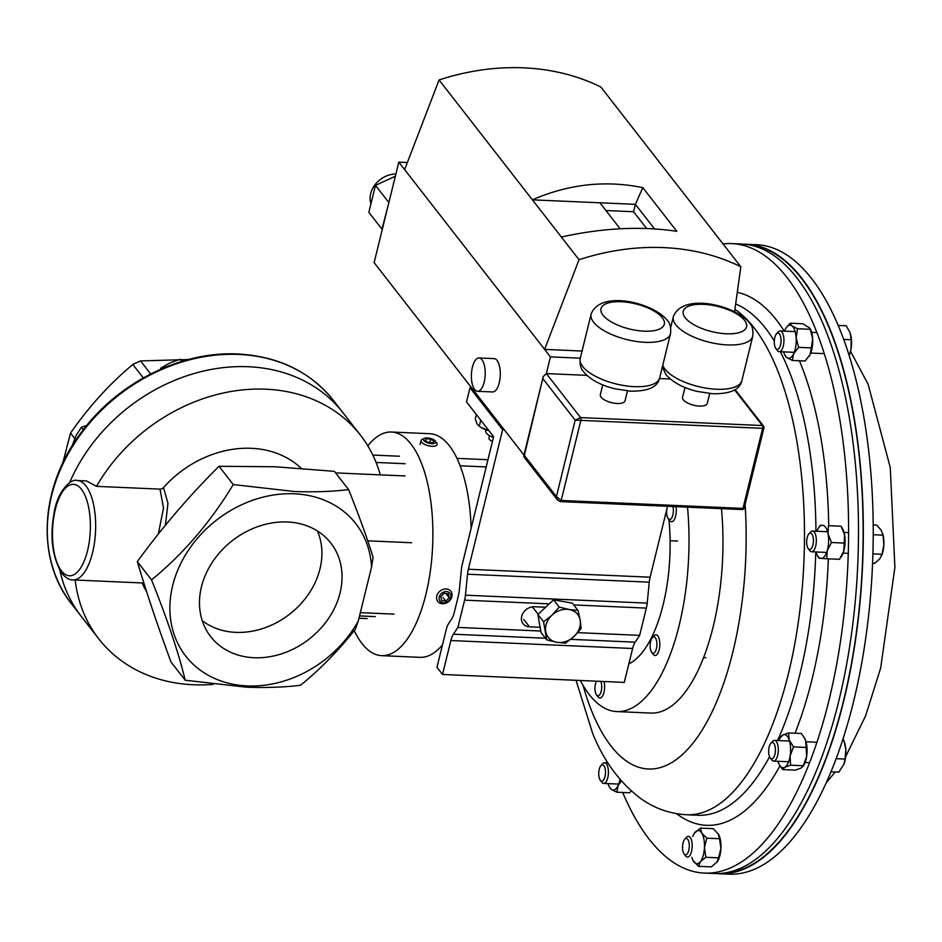<?xml version="1.0" encoding="UTF-8"?>
<svg xmlns="http://www.w3.org/2000/svg" width="942" height="942" viewBox="0 0 942 942"><rect width="100%" height="100%" fill="white"/><g stroke="black" fill="none" stroke-linecap="round" stroke-linejoin="round"><path stroke-width="1.41" d="M370.936 203.813A22.926 18.793 -37.9 0 1 370.701 193.616A22.926 18.793 -37.9 0 1 395.875 174.082M481.951 359.75A16.685 6.877 -87.5 0 0 479.031 357.96A16.685 6.877 -87.5 0 0 471.765 370.606A16.685 6.877 -87.5 0 0 474.638 389.493A16.685 6.877 -87.5 0 0 477.57 391.295A16.685 6.877 -87.5 0 0 484.836 378.649A16.685 6.877 -87.5 0 0 481.951 359.75M477.57 391.295L492.654 391.954A16.685 6.877 -87.5 0 0 499.919 379.308A16.685 6.877 -87.5 0 0 497.046 360.409A16.685 6.877 -87.5 0 0 494.114 358.619L479.031 357.96M684.987 387.468L682.561 397.3A12.717 5.051 13.8 0 0 683.339 399.832A12.717 5.051 13.8 0 0 696.597 405.802A12.717 5.051 13.8 0 0 707.277 403.364L709.691 393.532M602.75 384.866L600.337 394.698A12.717 5.051 13.8 0 0 601.114 397.23A12.717 5.051 13.8 0 0 614.372 403.211A12.717 5.051 13.8 0 0 625.041 400.762L627.454 390.942M407.368 162.507L398.807 162.13L374.127 262.63L523.964 455.08M395.334 176.272L375.469 185.374L368.852 212.327L381.969 229.177L389.011 202.035M586.89 375.363L546.336 373.585L550.434 356.888L544.606 349.388L579.036 259.721A233.793 191.685 -37.9 0 1 740.824 266.786L600.866 87.029A233.793 191.685 -37.9 0 0 439.066 79.952L532.407 199.845C568.556 184.079 605.341 180.004 642.797 187.635L635.391 204.343L599.901 202.789L620.142 228.776M398.807 162.13L544.606 349.388L582.062 351.036M404.636 169.631L439.066 79.952M659.482 378.531L670.327 379.014M523.799 456.752L524.341 455.386L556.416 496.587L557.452 499.966L523.799 456.752M523.681 456.222L543.263 376.506L546.336 373.585L580.59 417.589L575.185 420.179L556.416 496.587L561.197 500.461L742.967 508.421L762.643 428.327L580.873 420.379L561.197 500.461A2.072 0.86 92.5 0 1 560.384 501.603L742.143 509.551A2.072 0.86 -87.5 0 0 742.967 508.421A2.072 0.824 -166.2 0 0 744.251 507.973L763.927 427.88A2.072 0.824 -166.2 0 1 762.643 428.327A2.072 0.86 -87.5 0 0 762.361 425.537L734.572 389.847M543.263 376.506L524.341 455.386M543.11 378.99L575.185 420.179L580.873 420.379A2.072 0.86 92.5 0 0 580.59 417.589L762.361 425.537A2.072 1.696 142.1 0 1 763.797 427.468A2.072 0.824 -166.2 0 1 763.927 427.88A2.072 2.072 0 0 0 763.55 426.114L735.066 389.541M580.307 358.184L550.434 356.888M599.901 202.789L532.407 199.845L561.361 237.031C602.656 227.882 641.137 225.974 676.803 231.32L642.797 187.635M561.361 237.031L579.036 259.721M734.595 311.696L740.824 266.786M654.525 228.918L635.391 204.343L633.577 211.738L605.93 210.525M646.648 228.517L633.577 211.738M375.469 185.374L388.599 202.224M723.032 243.943A315.04 129.914 92.5 0 1 731.852 243.601A315.04 129.914 92.5 0 1 813.382 323.966A315.04 129.914 92.5 0 1 834.918 673.483A315.04 129.914 92.5 0 1 704.322 873.081A315.04 129.914 92.5 0 1 622.792 792.728A315.04 129.914 92.5 0 1 622.686 792.457M731.852 243.601L741.754 244.037A315.04 129.914 92.5 0 1 823.284 324.389A315.04 129.914 92.5 0 1 844.809 673.919A315.04 129.914 92.5 0 1 714.224 873.517L704.322 873.081M716.638 873.564A315.04 129.914 -87.5 0 0 719.052 873.729L728.955 874.164A315.04 129.914 -87.5 0 0 859.54 674.566A315.04 129.914 -87.5 0 0 838.015 325.037A315.04 129.914 -87.5 0 0 756.485 244.685L746.582 244.249A315.04 129.914 -87.5 0 0 744.168 244.202M719.052 873.729A315.04 129.914 -87.5 0 0 849.649 674.131A315.04 129.914 -87.5 0 0 828.112 324.601A315.04 129.914 -87.5 0 0 746.582 244.249M287.428 521.986A76.149 62.431 142.1 0 0 213.61 560.349A76.149 62.431 142.1 0 0 209.089 634.484A76.149 62.431 142.1 0 0 254.093 657.728A76.149 62.431 142.1 0 0 329.676 616.727A76.149 62.431 142.1 0 0 329.147 541.014A76.149 62.431 142.1 0 0 287.428 521.986M317.395 530.958A74.559 61.136 -37.9 0 1 304.478 599.607A74.559 61.136 -37.9 0 1 235.794 632.365A74.559 61.136 -37.9 0 1 202.224 620.637M358.325 620.872A107.777 88.371 -37.9 0 1 247.169 685.917A107.777 88.371 -37.9 0 1 172.669 585.571A107.777 88.371 -37.9 0 1 294.351 493.808A107.777 88.371 -37.9 0 1 371.537 567.084L358.325 620.872L355.44 629.068C338.637 650.427 320.339 669.161 300.557 685.27C284.084 687.271 266.009 687.907 246.321 687.177L185.197 680.218C178.533 652.665 167.323 619.224 151.544 579.872C183.243 553.99 210.478 522.221 233.251 484.565L294.387 491.512C314.063 492.242 332.137 491.606 348.611 489.605L334.386 471.341L275.111 466.761L219.027 466.29L233.251 484.565M158.303 534.079L163.508 508.021L159.999 489.122A3.98 3.262 142.1 0 0 163.508 487.556A99.487 81.565 -37.9 0 1 251.361 448.31A99.487 81.565 -37.9 0 1 301.228 468.315M77.22 480.526A49.738 20.512 92.5 0 1 85.934 485.884A49.738 20.512 92.5 0 1 94.541 542.203A49.738 20.512 92.5 0 1 72.875 579.919C69.472 580.084 65.81 577.929 61.889 573.454C52.293 557.158 49.679 537.093 54.071 513.284C57.156 491.359 71.145 478.089 77.22 480.526L86.452 480.926L96.508 486.355L159.999 489.122M213.328 684.351A165.816 135.942 -37.9 0 1 193.287 684.763A165.816 135.942 -37.9 0 1 98.757 638.841A165.816 135.942 -37.9 0 1 75.207 580.013M248.382 366.732A165.816 135.942 -37.9 0 1 342.923 412.643A165.816 135.942 142.1 0 0 248.382 366.732A165.816 135.942 142.1 0 0 69.626 482.693A165.816 135.942 -37.9 0 1 248.382 366.732M96.508 486.355A165.816 135.942 -37.9 0 1 265.88 389.199A165.816 135.942 -37.9 0 1 360.421 435.11A165.816 135.942 -37.9 0 1 380.285 474.862L335.611 472.908M399.373 456.222L372.82 455.068M405.213 463.723L376.093 462.44M405.036 475.945L380.285 474.862M367.168 618.588L358.973 618.235M348.611 489.605C358.372 513.885 366.532 536.422 373.091 557.181L371.537 567.084M151.544 579.872L137.32 561.597C162.448 527.12 189.683 495.351 219.027 466.29M185.197 680.218L170.973 661.955C157.644 625.794 146.434 592.341 137.32 561.597M394.109 614.137L360.339 612.653M375.305 616.61L359.538 615.915M71.698 604.093C35.56 559.277 39.882 486.625 81.306 432.39C117.526 382.758 181.111 350.919 238.126 354.015C278.514 356.312 310.259 371.76 333.362 400.362A165.816 135.942 142.1 0 0 238.821 354.439A165.816 135.942 142.1 0 0 76.137 440.832A165.816 135.942 142.1 0 0 71.698 604.093L81.259 616.374A165.816 135.942 -37.9 0 1 59.852 570.44A165.816 135.942 142.1 0 0 81.259 616.374L98.757 638.841M146.587 591.552A99.487 81.565 -37.9 0 1 142.195 582.945M163.508 487.556L167.959 503.381L165.392 525.259M749.644 244.967A314.546 129.702 92.5 0 1 862.695 557.005A314.546 129.702 92.5 0 1 728.496 872.81A314.546 129.702 92.5 0 1 722.173 873.281M367.816 445.86A111.921 46.158 92.5 0 1 391.425 432.025A111.921 46.158 92.5 0 1 411.03 444.094A111.921 46.158 92.5 0 1 430.376 570.817A111.921 46.158 92.5 0 1 381.64 655.656A111.921 46.158 92.5 0 1 362.034 643.598A111.921 46.158 92.5 0 1 354.239 630.598M391.425 432.025L429.752 433.709A111.921 46.158 92.5 0 1 449.369 445.766A111.921 46.158 92.5 0 1 471.094 527.131L471.141 528.179M487.956 459.72L456.976 458.365M628.82 663.886A111.921 46.158 -87.5 0 0 668.938 519.584M442.481 644.881L442.057 645.352A111.921 46.158 92.5 0 1 419.979 657.339L381.64 655.656M486.19 466.926L460.143 465.784M62.761 463.087L70.52 433.108L74.642 438.395M189.778 359.491L140.57 360.927A122.036 100.052 142.1 0 0 132.834 364.483C109.743 383.688 88.972 406.567 70.52 433.108M132.834 364.483L143.302 377.919M150.708 373.95L140.57 360.927M471.636 387.857L469.976 387.786L502.628 429.74L468.362 569.251A16.579 6.841 -87.5 0 0 467.526 574.22L465.43 595.179A16.579 6.841 92.5 0 1 464.594 600.16L457.894 627.407L453.408 634.213A16.579 6.841 -87.5 0 0 450.853 640.536L442.516 674.46L436.97 667.325L446.214 629.68A16.579 6.841 92.5 0 1 448.769 623.357L451.665 618.976A16.579 6.841 -87.5 0 0 454.221 612.653L458.483 595.273A16.579 6.841 -87.5 0 0 459.331 590.304L461.415 569.333A16.579 6.841 92.5 0 1 462.263 564.364L493.62 436.676L466.514 401.857L469.976 387.786M504.288 429.811L502.628 429.74M667.537 506.29L650.121 577.199A16.579 6.841 -87.5 0 0 649.285 582.168L647.189 603.127A16.579 6.841 92.5 0 1 646.353 608.108L639.653 635.355L577.752 632.647M545.665 607.225L534.42 606.73A11.28 9.243 142.1 0 0 523.363 612.606A11.28 9.243 142.1 0 0 523.057 623.71A11.28 9.243 142.1 0 0 529.486 626.83L540.119 627.301M540.767 631.034L457.894 627.407M639.653 635.355L635.167 642.161A16.579 6.841 -87.5 0 0 632.612 648.485L624.275 682.408L442.516 674.46M721.466 508.645A157.526 64.951 92.5 0 1 672.517 705.287A157.526 64.951 92.5 0 1 650.84 713.07L616.88 711.587A157.526 64.951 92.5 0 1 580.378 680.489M687.507 507.161A157.526 64.951 92.5 0 1 638.558 703.804A157.526 64.951 92.5 0 1 616.88 711.587M83.296 429.764L81.377 427.291L86.676 425.501M72.063 446.002L75.984 435.699L81.377 427.291M565.494 643.198L573.913 636.604L581.167 628.514L580.19 620.236L578.047 610.451L569.227 609.521L559.242 607.084L551.988 615.185L543.569 621.767L546.701 639.83L556.675 642.267L565.494 643.198M543.569 621.767L537.906 614.49L541.026 632.553L546.701 639.83M537.906 614.49L553.578 599.807L559.242 607.084M553.578 599.807L572.371 603.174L578.047 610.451M569.227 609.521A18.64 15.284 -37.9 0 1 580.19 620.236A18.64 15.284 -37.9 0 1 573.913 636.604A18.64 15.284 -37.9 0 1 556.675 642.267A18.64 15.284 142.1 0 1 545.724 631.552A18.64 15.284 -37.9 0 1 551.988 615.185A18.64 15.284 -37.9 0 1 569.227 609.521M181.865 361.387L180.193 359.243L183.042 361.033M161.482 368.875L160.87 368.098L169.949 362.917L180.193 359.243M160.352 369.37L160.87 368.098M492.466 441.386A6.464 2.567 -166.2 0 1 488.91 438.03L489.499 435.64M485.648 429.67L485.707 431.483A11.21 4.451 13.8 0 0 493.455 437.371M777.185 333.28A8.172 3.368 92.5 0 1 781.024 339.367A8.172 3.368 92.5 0 1 778.151 349.176A8.172 3.368 92.5 0 1 775.831 348.446A8.172 3.368 92.5 0 1 774.3 341.086A8.172 3.368 92.5 0 1 776.467 333.88A8.172 3.368 92.5 0 1 777.185 333.28M776.467 333.88L778.139 332.008A10.362 4.274 92.5 0 1 779.058 331.243A10.362 4.274 92.5 0 1 780.117 330.96A10.362 4.274 92.5 0 1 783.956 340.227A10.362 4.274 92.5 0 1 780.27 351.401A10.362 4.274 92.5 0 1 779.211 351.672A10.362 4.274 92.5 0 1 777.327 350.471L775.831 348.446M843.691 339.403L851.179 339.732L851.05 348.952L849.213 355.664M838.18 325.437L846.269 325.791L850.073 332.82L851.179 339.732M849.448 355.028A16.579 6.841 -87.5 0 0 849.578 354.675A16.579 6.841 -87.5 0 0 851.05 348.952A16.579 6.841 -87.5 0 0 850.485 334.116A16.579 6.841 -87.5 0 0 850.461 334.069L850.485 334.116M775.384 748.796A8.172 3.368 92.5 0 1 773.865 757.121A8.172 3.368 92.5 0 1 770.191 757.874A8.172 3.368 92.5 0 1 768.684 752.528A8.172 3.368 92.5 0 1 770.827 743.309A8.172 3.368 92.5 0 1 775.384 748.796M770.827 743.309L772.499 741.425A10.362 4.274 92.5 0 1 774.489 740.388A10.362 4.274 92.5 0 1 778.28 748.384A10.362 4.274 92.5 0 1 773.582 761.101A10.362 4.274 92.5 0 1 771.698 759.888L770.191 757.874M830.974 771.816L838.827 772.157L843.914 764.186L845.056 759.052L836.143 758.663M842.537 740.377L843.926 740.436L845.845 749.808L845.056 759.052M842.984 738.987L843.926 740.436M843.95 764.103L843.914 764.186A16.579 6.841 92.5 0 0 843.95 764.103A16.579 6.841 92.5 0 0 845.845 749.808A16.579 6.841 -87.5 0 0 844.844 743.544L844.574 742.543M602.609 780.942A8.172 3.368 92.5 0 1 600.278 780.2A8.172 3.368 92.5 0 1 598.759 772.84A8.172 3.368 92.5 0 1 600.925 765.646A8.172 3.368 92.5 0 1 601.644 765.045A8.172 3.368 92.5 0 1 605.471 771.121A8.172 3.368 92.5 0 1 602.609 780.942M600.925 765.646L602.597 763.762A10.362 4.274 92.5 0 1 603.504 762.996A10.362 4.274 92.5 0 1 604.576 762.726A10.362 4.274 92.5 0 1 608.414 771.981A10.362 4.274 92.5 0 1 604.729 783.155A10.362 4.274 92.5 0 1 603.669 783.426A10.362 4.274 92.5 0 1 601.785 782.225L600.278 780.2M672.906 506.525A8.172 3.368 92.5 0 1 673.365 511.565A8.172 3.368 92.5 0 1 668.161 518.524A8.172 3.368 92.5 0 1 666.642 511.059A8.172 3.368 92.5 0 1 666.818 509.222M675.967 506.655A10.362 4.274 92.5 0 1 676.262 511.718A10.362 4.274 92.5 0 1 671.54 521.75A10.362 4.274 92.5 0 1 669.656 520.549L668.161 518.524M652.194 637.875A8.172 3.368 92.5 0 1 652.323 637.722A8.172 3.368 92.5 0 1 656.668 641.361A8.172 3.368 92.5 0 1 654.855 652.264A8.172 3.368 92.5 0 1 651.687 652.288A8.172 3.368 92.5 0 1 650.157 645.093A8.172 3.368 92.5 0 1 652.194 637.875M653.83 636.027A10.362 4.274 92.5 0 1 653.995 635.838A10.362 4.274 92.5 0 1 655.973 634.802A10.362 4.274 92.5 0 1 659.765 642.727A10.362 4.274 92.5 0 1 657.21 654.278A10.362 4.274 92.5 0 1 655.067 655.514A10.362 4.274 92.5 0 1 653.183 654.301L651.687 652.288M688.626 850.92A8.172 3.368 92.5 0 1 684.069 853.829A8.172 3.368 92.5 0 1 683.209 842.313A8.172 3.368 92.5 0 1 684.704 839.275A8.172 3.368 92.5 0 1 688.614 841.147A8.172 3.368 92.5 0 1 688.626 850.92M684.704 839.275L686.377 837.391A10.362 4.274 92.5 0 1 688.366 836.355A10.362 4.274 92.5 0 1 691.84 841.748A10.362 4.274 92.5 0 1 691.346 852.157A10.362 4.274 92.5 0 1 687.46 857.055A10.362 4.274 92.5 0 1 685.576 855.854L684.069 853.829M600.749 681.384A8.172 3.368 92.5 0 1 600.949 692.182A8.172 3.368 92.5 0 1 596.486 694.796A8.172 3.368 92.5 0 1 596.298 694.525A8.172 3.368 92.5 0 1 596.463 681.196M603.987 681.525A10.362 4.274 92.5 0 1 603.952 692.417A10.362 4.274 92.5 0 1 599.877 698.022A10.362 4.274 92.5 0 1 597.993 696.821L596.486 694.796M812.075 534.385A8.172 3.368 92.5 0 1 812.816 545.383A8.172 3.368 92.5 0 1 808.201 548.538A8.172 3.368 92.5 0 1 808.012 548.256A8.172 3.368 92.5 0 1 806.693 540.896A8.172 3.368 92.5 0 1 808.837 533.973A8.172 3.368 92.5 0 1 812.075 534.385M808.837 533.973L810.509 532.089A10.362 4.274 92.5 0 1 812.487 531.053A10.362 4.274 92.5 0 1 814.606 532.607A10.362 4.274 92.5 0 1 816.031 544.335A10.362 4.274 92.5 0 1 811.58 551.765A10.362 4.274 92.5 0 1 809.696 550.552L808.201 548.538M872.916 553.872L882.053 554.273L879.757 558.853L874.765 563.316L872.586 563.222M873.222 534.726L882.995 535.15L883.867 544.77L882.053 554.273M873.199 524.918L876.637 525.071L881.159 530.169L882.995 535.15M882.654 533.466L882.854 534.196A16.579 6.841 92.5 0 1 883.867 544.77A16.579 6.841 -87.5 0 1 881.959 554.767L881.641 555.592M480.761 420.156L479.243 426.361L476.97 423.794L475.263 418.907L476.346 414.492M488.945 430.671L480.373 427.103A14.507 5.758 -166.2 0 0 488.969 430.706M783.591 351.861A16.579 6.841 -87.5 0 0 784.957 355.299A16.579 6.841 -87.5 0 0 786.829 357.607A16.579 6.841 -87.5 0 0 793.623 353.815A16.579 6.841 -87.5 0 0 796.178 337.954L798.628 347.351L811.333 347.904L812.663 338.684A16.579 6.841 -87.5 0 0 810.285 328.911L809.873 328.157L810.214 329.288L797.497 328.734L791.928 325.885A16.579 6.841 -87.5 0 0 786.158 327.851A16.579 6.841 -87.5 0 0 785.133 329.665A16.579 6.841 -87.5 0 0 784.498 331.16M810.214 329.288L812.663 338.684A16.579 6.841 92.5 0 1 810.108 354.545A16.579 6.841 92.5 0 1 809.084 356.359A16.579 6.841 92.5 0 1 809.013 356.465M797.497 328.734L796.178 337.954A16.579 6.841 -87.5 0 0 791.928 325.885L790.138 323.2L786.158 327.851M809.873 328.157L802.843 323.754L790.138 323.2M798.628 347.351L793.623 353.815L792.399 360.456L786.829 357.607L784.957 355.299M811.333 347.904L810.108 354.545L805.104 361.01L792.399 360.456M777.962 761.289A16.579 6.841 -87.5 0 0 778.351 762.514A16.579 6.841 -87.5 0 0 779.317 764.727A16.579 6.841 -87.5 0 0 784.721 767.306L782.684 769.567L795.389 770.12L801.206 768.024L803.455 765.775A16.579 6.841 -87.5 0 0 806.599 756.673L803.243 765.752L790.538 765.198L790.126 755.955A16.579 6.841 -87.5 0 0 789.149 739.823A16.579 6.841 -87.5 0 0 782.767 735.043A16.579 6.841 -87.5 0 0 780.518 737.28A16.579 6.841 -87.5 0 0 778.869 740.589M804.586 738.21A16.579 6.841 92.5 0 1 804.656 738.34A16.579 6.841 92.5 0 1 805.622 740.553A16.579 6.841 92.5 0 1 806.599 756.673L806.187 747.442L793.482 746.888L790.126 755.955A16.579 6.841 -87.5 0 1 784.721 767.306L790.538 765.198M804.656 738.34L801.289 733.488L788.584 732.935L789.149 739.823L793.482 746.888M804.492 738.033L805.622 740.553L806.187 747.442M782.684 769.567L779.387 764.857M780.73 737.303L782.767 735.043L788.584 732.935M608.049 783.626A16.579 6.841 -87.5 0 0 609.415 787.053A16.579 6.841 -87.5 0 0 611.287 789.361A16.579 6.841 -87.5 0 0 618.082 785.581A16.579 6.841 -87.5 0 0 620.024 779.352M621.355 780.894L618.082 785.581L616.857 792.21L611.287 789.361L609.415 787.053M631.293 790.974L629.562 792.764L616.857 792.21M718.487 834.212A16.579 6.841 92.5 0 1 718.534 834.294A16.579 6.841 92.5 0 1 720.924 848.365A16.579 6.841 92.5 0 1 717.333 861.742A16.579 6.841 92.5 0 1 717.298 861.8L711.281 866.887L698.575 866.334L700.33 861.73A16.579 6.841 -87.5 0 0 704.451 847.647A16.579 6.841 -87.5 0 0 701.743 833.046A16.579 6.841 -87.5 0 0 694.925 832.528A16.579 6.841 -87.5 0 0 694.395 833.246A16.579 6.841 -87.5 0 0 692.747 836.543M691.84 857.255A16.579 6.841 -87.5 0 0 693.194 860.682A16.579 6.841 -87.5 0 0 693.512 861.212A16.579 6.841 -87.5 0 0 700.33 861.73L705.864 857.291L704.451 847.647L706.806 838.168L719.511 838.721L720.924 848.365L718.569 857.844L705.864 857.291M718.569 857.844L716.815 862.448M693.241 860.752L698.575 866.334M694.395 833.246L700.448 828.089L701.743 833.046L706.806 838.168M718.534 834.294L713.165 828.642L700.448 828.089M718.216 833.764L719.511 838.721M815.972 551.953A16.579 6.841 -87.5 0 0 817.326 555.391A16.579 6.841 -87.5 0 0 820.941 558.394A16.579 6.841 -87.5 0 0 827.253 550.564L826.758 558.771L839.475 559.324L843.738 551.282A16.579 6.841 -87.5 0 0 844.55 534.726L844.22 543.075L831.515 542.51L828.065 533.996A16.579 6.841 -87.5 0 0 822.566 525.271A16.579 6.841 -87.5 0 0 818.527 527.944A16.579 6.841 -87.5 0 0 816.879 531.241M844.22 543.075L843.738 551.282A16.579 6.841 92.5 0 1 841.465 556.439L840.523 557.841M841.736 527.32L842.654 529.004A16.579 6.841 92.5 0 1 844.55 534.726L841.1 526.213L828.395 525.66L828.065 533.996A16.579 6.841 -87.5 0 1 827.253 550.564L831.515 542.51M841.1 526.213L828.395 525.66M826.758 558.771L818.892 558.17L817.326 555.391M818.527 527.944L820.517 525.059M424.253 438.36L422.193 439.361A8.29 3.297 13.8 0 0 421.062 440.55A8.29 3.297 13.8 0 0 423.488 443.8A8.29 3.297 13.8 0 0 431.907 446.261A8.29 3.297 13.8 0 0 437.159 444.506A8.29 3.297 13.8 0 0 436.711 442.928L435.345 441.091A6.335 2.52 13.8 0 0 433.838 439.808A6.335 2.52 13.8 0 0 424.253 438.36A6.335 2.52 13.8 0 0 425.242 441.751A6.335 2.52 13.8 0 0 432.908 443.635A6.335 2.52 13.8 0 0 435.345 441.091M426.184 438.737L425.054 440.397L428.41 442.446L432.896 442.822L434.026 441.174L430.671 439.125L426.184 438.737L425.678 440.785M429.835 442.563L430.671 439.125M451.936 593.542A8.29 6.794 142.1 0 0 450.865 591.258A8.29 6.794 142.1 0 0 441.421 590.139A8.29 6.794 142.1 0 0 436.711 599.147A8.29 6.794 142.1 0 0 437.783 601.443A8.29 6.794 142.1 0 0 447.226 602.562A8.29 6.794 142.1 0 0 451.936 593.542M450.829 595.097A6.335 5.193 142.1 0 0 443.847 592A6.335 5.193 142.1 0 0 439.196 599.371A6.335 5.193 142.1 0 0 446.167 602.468A6.335 5.193 142.1 0 0 450.829 595.097M444.129 593.283L440.774 596.663L441.645 600.607L445.884 601.184L449.252 597.805L448.38 593.86L444.129 593.283M446.343 594.061L449.252 597.805M442.976 597.44L445.884 601.184M675.861 324.813A40.883 16.238 -166.2 0 1 673.365 316.689C682.432 292.338 735.007 305.09 749.279 322.647C752.199 325.496 753.364 330.018 752.776 336.2A40.883 16.238 -166.2 0 1 718.463 344.042A40.883 16.238 -166.2 0 1 675.861 324.813M744.545 320.351A32.593 12.941 13.8 0 0 703.415 304.337A32.593 12.941 13.8 0 0 685.223 317.76A32.593 12.941 13.8 0 0 726.353 333.774A32.593 12.941 13.8 0 0 744.545 320.351M662.768 365.26A40.883 16.238 13.8 0 0 664.97 369.146A40.883 16.238 13.8 0 0 707.583 388.375A40.883 16.238 13.8 0 0 741.884 380.533L752.776 336.2M593.625 322.211A40.883 16.238 -166.2 0 1 591.129 314.086C600.207 289.736 652.771 302.488 667.042 320.045C669.974 322.894 671.14 327.416 670.539 333.598A40.883 16.238 -166.2 0 1 636.239 341.44A40.883 16.238 -166.2 0 1 593.625 322.211M662.32 317.748A32.593 12.941 13.8 0 0 621.19 301.734A32.593 12.941 13.8 0 0 602.986 315.158A32.593 12.941 13.8 0 0 644.116 331.172A32.593 12.941 13.8 0 0 662.32 317.748M659.647 377.93C657.81 387.009 648.084 391.425 630.469 391.154L614.867 388.799C600.843 385.337 590.469 379.732 583.746 371.972C580.778 369.028 579.613 364.507 580.248 358.419A40.883 16.238 13.8 0 0 582.733 366.544A40.883 16.238 13.8 0 0 625.347 385.773A40.883 16.238 13.8 0 0 659.647 377.93L670.539 333.598M744.121 507.561A2.072 0.824 -166.2 0 1 744.251 507.973A2.072 2.072 0 0 1 742.143 509.551A2.072 0.86 -87.5 0 1 741.79 509.328M780.329 351.719A257.543 106.199 92.5 0 1 787.171 366.356A257.543 106.199 92.5 0 1 815.949 531.206M815.748 551.941A257.543 106.199 92.5 0 1 777.55 740.53M769.567 756.732A257.543 106.199 92.5 0 1 698.022 815.254L686.553 814.748A257.543 106.199 92.5 0 0 793.305 651.581A257.543 106.199 92.5 0 0 775.702 365.849A257.543 106.199 92.5 0 0 734.937 309.294M799.428 360.762A267.222 110.19 92.5 0 1 828.724 525.412M828.348 558.841A267.222 110.19 92.5 0 1 795.072 733.217M779.964 765.846A267.222 110.19 92.5 0 1 676.58 813.688M735.667 304.007A257.543 106.199 92.5 0 1 774.312 341.004M745.11 504.476A213.493 88.042 92.5 0 1 696.479 738.54A213.493 88.042 92.5 0 1 593.142 714.542A213.493 88.042 92.5 0 1 583.039 685.329M737.28 292.338A267.222 110.19 92.5 0 1 784.262 331.148M61.407 570.852A45.769 18.875 -87.5 0 0 87.524 550.74A45.769 18.875 -87.5 0 0 81.448 489.275A45.769 18.875 -87.5 0 0 55.331 509.387A45.769 18.875 -87.5 0 0 61.407 570.852M411.642 542.745L367.745 540.826M650.121 577.199L468.362 569.251M649.285 582.168L467.526 574.22M647.189 603.127L465.43 595.179M646.353 608.108L573.737 604.929M549.257 603.857L464.594 600.16M635.167 642.161L570.77 639.347M545.453 638.24L453.408 634.213M632.612 648.485L450.853 640.536M523.717 619.424L529.486 626.83M741.884 380.533C740.047 389.611 730.321 394.015 712.694 393.756L697.104 391.401C683.08 387.939 672.706 382.334 665.97 374.575L662.344 366.944M673.365 316.689L670.669 327.675M591.129 314.086L580.248 358.419M557.452 499.966L560.384 501.603M576.045 680.301L592.683 733.5C603.869 761.183 619.918 782.873 640.807 798.592C654.36 808.342 669.609 813.723 686.553 814.748M850.567 351.378L868.124 384.265L890.272 467.538L894.9 567.237L880.688 667.96L865.616 715.849L845.669 756.579M835.189 771.993L826.193 782.849M72.875 579.919L143.879 583.027M360.421 435.11L333.362 400.362M532.36 606.836L538.141 614.266M780.117 330.96L795.166 331.619M811.651 332.349L816.879 332.573M779.211 351.672L794.259 352.332M810.744 353.05L824.285 353.639M849.578 354.675L849.26 355.523M773.582 761.101L788.631 761.76M805.104 762.478L809.578 762.679M774.489 740.388L789.537 741.048M806.011 741.766L816.938 742.249M603.669 783.426L618.717 784.085M604.576 762.726L607.931 762.867M652.323 637.722L653.995 635.838M703.556 657.634L705.888 657.728M650.981 640.254L650.18 640.219M677.545 541.073L670.115 540.755M811.58 551.765L826.629 552.424M843.114 553.142L848.271 553.366M812.487 531.053L827.535 531.712M844.02 532.43L848.601 532.63M780.518 737.28L781.083 736.444M420.097 444.483L421.062 440.55"/></g></svg>
